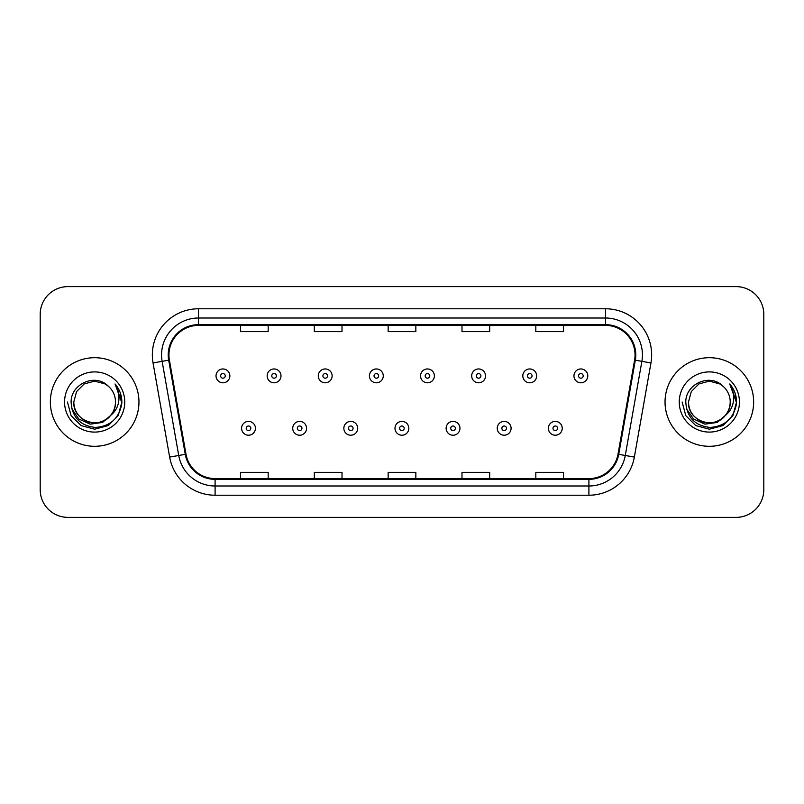 <?xml version="1.0" encoding="UTF-8"?>
<svg xmlns="http://www.w3.org/2000/svg" width="804" height="804" viewBox="0 0 804 804"><rect width="100%" height="100%" fill="white"/><g stroke="black" fill="none" stroke-linecap="round" stroke-linejoin="round"><path stroke-width="1.21" d="M50.35 402A44.3 44.3 0 0 0 94.651 446.3A44.3 44.3 0 0 0 138.961 402A44.3 44.3 0 0 0 94.651 357.7A44.3 44.3 0 0 0 50.35 402A44.3 44.3 0 0 0 94.651 446.3A44.3 44.3 0 0 0 138.961 402A44.3 44.3 0 0 0 94.651 357.7A44.3 44.3 0 0 0 50.35 402M665.039 402A44.3 44.3 0 0 0 709.349 446.3A44.3 44.3 0 0 0 753.649 402A44.3 44.3 0 0 0 709.349 357.7A44.3 44.3 0 0 0 665.039 402A44.3 44.3 0 0 0 709.349 446.3A44.3 44.3 0 0 0 753.649 402A44.3 44.3 0 0 0 709.349 357.7A44.3 44.3 0 0 0 665.039 402M168.951 354.926A29.537 29.537 0 0 1 198.487 325.399L605.512 325.399A29.537 29.537 0 0 1 634.597 360.061L617.995 454.2A29.537 29.537 0 0 1 588.91 478.601L215.09 478.601A29.537 29.537 0 0 1 186.005 454.2L169.403 360.061A29.537 29.537 0 0 1 168.951 354.926M168.217 354.926A30.271 30.271 0 0 0 168.679 360.182L185.272 454.33A30.271 30.271 0 0 0 215.09 479.345L588.91 479.345A30.271 30.271 0 0 0 618.728 454.33L635.321 360.182A30.271 30.271 0 0 0 605.512 324.655L198.487 324.655A30.271 30.271 0 0 0 168.217 354.926M153.041 362.946A46.15 46.15 0 0 1 198.487 308.776L605.512 308.776A46.15 46.15 0 0 1 650.959 362.946L634.356 457.084A46.15 46.15 0 0 1 588.91 495.224L215.09 495.224A46.15 46.15 0 0 1 169.644 457.084L153.041 362.946L162.127 361.338A36.914 36.914 0 0 1 198.487 318.012L605.512 318.012A36.914 36.914 0 0 1 641.873 361.338L625.271 455.486A36.914 36.914 0 0 1 588.91 485.988L215.09 485.988A36.914 36.914 0 0 1 178.729 455.486L162.127 361.338A36.914 36.914 0 0 1 161.574 354.926M763.8 314.324A27.688 27.688 0 0 0 736.112 286.626L67.888 286.626A27.688 27.688 0 0 0 40.2 314.324L40.2 489.676A27.688 27.688 0 0 0 67.888 517.374L736.112 517.374A27.688 27.688 0 0 0 763.8 489.676L763.8 314.324L763.8 489.676M388.151 325.399L388.151 331.64L415.849 331.64L415.849 325.399M314.324 325.399L314.324 331.64L342.012 331.64L342.012 325.399M240.486 325.399L240.486 331.64L268.174 331.64L268.174 325.399M461.988 325.399L461.988 331.64L489.676 331.64L489.676 325.399M535.826 325.399L535.826 331.64L563.514 331.64L563.514 325.399M415.849 478.601L415.849 472.36L388.151 472.36L388.151 478.601M342.012 478.601L342.012 472.36L314.324 472.36L314.324 478.601M268.174 478.601L268.174 472.36L240.486 472.36L240.486 478.601M489.676 478.601L489.676 472.36L461.988 472.36L461.988 478.601M563.514 478.601L563.514 472.36L535.826 472.36L535.826 478.601M40.2 314.324L40.2 489.676M736.112 286.626L67.888 286.626M67.888 517.374L736.112 517.374M229.864 375.88A6.924 6.924 0 0 1 222.949 382.804A6.924 6.924 0 0 1 216.025 375.88A6.924 6.924 0 0 1 222.949 368.956A6.924 6.924 0 0 1 229.864 375.88A6.924 6.924 0 0 0 222.949 368.956A6.924 6.924 0 0 0 216.025 375.88M241.592 428.301A6.924 6.924 0 0 1 248.516 421.386A6.924 6.924 0 0 1 255.431 428.301A6.924 6.924 0 0 1 248.516 435.225A6.924 6.924 0 0 1 241.592 428.301A6.924 6.924 0 0 0 248.516 435.225A6.924 6.924 0 0 0 255.431 428.301M280.998 375.88A6.924 6.924 0 0 1 274.074 382.804A6.924 6.924 0 0 1 267.159 375.88A6.924 6.924 0 0 1 274.074 368.956A6.924 6.924 0 0 1 280.998 375.88A6.924 6.924 0 0 0 274.074 368.956A6.924 6.924 0 0 0 267.159 375.88M332.132 375.88A6.924 6.924 0 0 1 325.208 382.804A6.924 6.924 0 0 1 318.283 375.88A6.924 6.924 0 0 1 325.208 368.956A6.924 6.924 0 0 1 332.132 375.88A6.924 6.924 0 0 0 325.208 368.956A6.924 6.924 0 0 0 318.283 375.88M383.267 375.88A6.924 6.924 0 0 1 376.342 382.804A6.924 6.924 0 0 1 369.418 375.88A6.924 6.924 0 0 1 376.342 368.956A6.924 6.924 0 0 1 383.267 375.88A6.924 6.924 0 0 0 376.342 368.956A6.924 6.924 0 0 0 369.418 375.88M434.391 375.88A6.924 6.924 0 0 1 427.477 382.804A6.924 6.924 0 0 1 420.552 375.88A6.924 6.924 0 0 1 427.477 368.956A6.924 6.924 0 0 1 434.391 375.88A6.924 6.924 0 0 0 427.477 368.956A6.924 6.924 0 0 0 420.552 375.88M292.726 428.301A6.924 6.924 0 0 1 299.641 421.386A6.924 6.924 0 0 1 306.565 428.301A6.924 6.924 0 0 1 299.641 435.225A6.924 6.924 0 0 1 292.726 428.301A6.924 6.924 0 0 0 299.641 435.225A6.924 6.924 0 0 0 306.565 428.301M343.851 428.301A6.924 6.924 0 0 1 350.775 421.386A6.924 6.924 0 0 1 357.7 428.301A6.924 6.924 0 0 1 350.775 435.225A6.924 6.924 0 0 1 343.851 428.301A6.924 6.924 0 0 0 350.775 435.225A6.924 6.924 0 0 0 357.7 428.301M394.985 428.301A6.924 6.924 0 0 1 401.91 421.386A6.924 6.924 0 0 1 408.834 428.301A6.924 6.924 0 0 1 401.91 435.225A6.924 6.924 0 0 1 394.985 428.301A6.924 6.924 0 0 0 401.91 435.225A6.924 6.924 0 0 0 408.834 428.301M115.515 402C116.228 417.427 97.224 428.401 84.219 420.07C77.546 415.889 74.069 409.869 73.787 402L76.581 391.568L84.219 383.93L94.651 381.136L105.083 383.93L108.319 386.232C95.515 372.815 70.873 383.87 71.094 402C72.038 417.236 80.119 425.718 95.324 427.437C110.309 426.351 119.133 418.392 121.816 403.568L121.866 402C121.786 395.156 119.505 389.146 115.032 383.97C118.439 389.558 119.635 395.568 118.63 402C117.655 407.477 114.992 411.939 110.64 415.407A20.864 20.864 0 0 0 115.515 402C115.233 409.869 111.756 415.889 105.083 420.07C92.078 428.401 73.084 417.427 73.787 402C74.069 409.869 77.546 415.889 84.219 420.07C97.224 428.401 116.228 417.427 115.515 402A20.864 20.864 0 0 0 108.319 386.232M110.64 415.407C99.565 430.371 72.702 420.804 73.787 402M111.967 414.291L102.55 422.432L90.209 424.16L78.842 419.015L71.747 408.764M64.561 402A30.09 30.09 0 0 0 94.651 432.09A30.09 30.09 0 0 0 124.751 402A30.09 30.09 0 0 0 94.651 371.91A30.09 30.09 0 0 0 64.561 402M115.032 383.97L121.856 402.794L120.58 393.759L121.856 402.794L120.58 393.759L121.856 402.794L115.233 384.201L121.856 402.794L115.233 384.201L121.866 402L118.218 415.608L108.259 425.567L94.651 429.205L81.053 425.567L71.094 415.608L67.446 402M115.233 384.201L121.856 402.804M730.213 402C730.916 417.427 711.922 428.401 698.917 420.07C692.244 415.889 688.767 409.869 688.485 402L691.279 391.568L698.917 383.93L709.349 381.136L719.781 383.93L723.017 386.232C710.213 372.815 685.561 383.87 685.792 402C686.727 417.236 694.807 425.718 710.012 427.437C724.997 426.351 733.821 418.392 736.514 403.568L736.554 402C736.474 395.156 734.203 389.146 729.72 383.97C733.127 389.558 734.323 395.568 733.318 402C732.343 407.477 729.68 411.939 725.339 415.407A20.864 20.864 0 0 0 730.213 402C729.931 409.869 726.454 415.889 719.781 420.07C706.776 428.401 687.772 417.427 688.485 402C688.767 409.869 692.244 415.889 698.917 420.07C711.922 428.401 730.916 417.427 730.213 402A20.864 20.864 0 0 0 723.017 386.232M725.339 415.407C714.253 430.371 687.4 420.804 688.485 402M726.665 414.291L717.238 422.432L704.897 424.16L693.54 419.015L686.435 408.764M679.249 402A30.09 30.09 0 0 0 709.349 432.09A30.09 30.09 0 0 0 739.439 402A30.09 30.09 0 0 0 709.349 371.91A30.09 30.09 0 0 0 679.249 402M729.72 383.97L736.544 402.794L735.278 393.759L736.554 402M682.134 402L685.782 415.608L695.741 425.567L709.349 429.205L722.947 425.567L732.906 415.608L736.554 402L729.921 384.201L736.544 402.794L730.122 384.433M729.921 384.201L736.544 402.804M485.526 375.88A6.924 6.924 0 0 1 478.601 382.804A6.924 6.924 0 0 1 471.687 375.88A6.924 6.924 0 0 1 478.601 368.956A6.924 6.924 0 0 1 485.526 375.88A6.924 6.924 0 0 0 478.601 368.956A6.924 6.924 0 0 0 471.687 375.88M536.66 375.88A6.924 6.924 0 0 1 529.736 382.804A6.924 6.924 0 0 1 522.811 375.88A6.924 6.924 0 0 1 529.736 368.956A6.924 6.924 0 0 1 536.66 375.88A6.924 6.924 0 0 0 529.736 368.956A6.924 6.924 0 0 0 522.811 375.88M587.794 375.88A6.924 6.924 0 0 1 580.87 382.804A6.924 6.924 0 0 1 573.945 375.88A6.924 6.924 0 0 1 580.87 368.956A6.924 6.924 0 0 1 587.794 375.88A6.924 6.924 0 0 0 580.87 368.956A6.924 6.924 0 0 0 573.945 375.88M446.119 428.301A6.924 6.924 0 0 1 453.044 421.386A6.924 6.924 0 0 1 459.958 428.301A6.924 6.924 0 0 1 453.044 435.225A6.924 6.924 0 0 1 446.119 428.301A6.924 6.924 0 0 0 453.044 435.225A6.924 6.924 0 0 0 459.958 428.301M497.254 428.301A6.924 6.924 0 0 1 504.168 421.386A6.924 6.924 0 0 1 511.093 428.301A6.924 6.924 0 0 1 504.168 435.225A6.924 6.924 0 0 1 497.254 428.301A6.924 6.924 0 0 0 504.168 435.225A6.924 6.924 0 0 0 511.093 428.301M548.378 428.301A6.924 6.924 0 0 1 555.303 421.386A6.924 6.924 0 0 1 562.227 428.301A6.924 6.924 0 0 1 555.303 435.225A6.924 6.924 0 0 1 548.378 428.301A6.924 6.924 0 0 0 555.303 435.225A6.924 6.924 0 0 0 562.227 428.301M605.512 308.776L605.512 324.655M162.127 361.338L168.679 360.182M215.09 495.224L215.09 479.345M588.91 479.345L588.91 495.224M618.728 454.33L634.356 457.084M169.644 457.084L185.272 454.33M635.321 360.182L650.959 362.946M198.487 308.776L198.487 324.655M220.638 375.88A2.311 2.311 0 0 0 222.949 378.192A2.311 2.311 0 0 0 225.251 375.88A2.311 2.311 0 0 0 222.949 373.569A2.311 2.311 0 0 0 220.638 375.88M250.818 428.301A2.311 2.311 0 0 0 248.516 425.999A2.311 2.311 0 0 0 246.205 428.301A2.311 2.311 0 0 0 248.516 430.612A2.311 2.311 0 0 0 250.818 428.301M271.772 375.88A2.311 2.311 0 0 0 274.074 378.192A2.311 2.311 0 0 0 276.385 375.88A2.311 2.311 0 0 0 274.074 373.569A2.311 2.311 0 0 0 271.772 375.88M322.906 375.88A2.311 2.311 0 0 0 325.208 378.192A2.311 2.311 0 0 0 327.519 375.88A2.311 2.311 0 0 0 325.208 373.569A2.311 2.311 0 0 0 322.906 375.88M374.031 375.88A2.311 2.311 0 0 0 376.342 378.192A2.311 2.311 0 0 0 378.654 375.88A2.311 2.311 0 0 0 376.342 373.569A2.311 2.311 0 0 0 374.031 375.88M425.165 375.88A2.311 2.311 0 0 0 427.477 378.192A2.311 2.311 0 0 0 429.778 375.88A2.311 2.311 0 0 0 427.477 373.569A2.311 2.311 0 0 0 425.165 375.88M301.952 428.301A2.311 2.311 0 0 0 299.641 425.999A2.311 2.311 0 0 0 297.339 428.301A2.311 2.311 0 0 0 299.641 430.612A2.311 2.311 0 0 0 301.952 428.301M353.087 428.301A2.311 2.311 0 0 0 350.775 425.999A2.311 2.311 0 0 0 348.464 428.301A2.311 2.311 0 0 0 350.775 430.612A2.311 2.311 0 0 0 353.087 428.301M404.211 428.301A2.311 2.311 0 0 0 401.91 425.999A2.311 2.311 0 0 0 399.598 428.301A2.311 2.311 0 0 0 401.91 430.612A2.311 2.311 0 0 0 404.211 428.301M476.3 375.88A2.311 2.311 0 0 0 478.601 378.192A2.311 2.311 0 0 0 480.913 375.88A2.311 2.311 0 0 0 478.601 373.569A2.311 2.311 0 0 0 476.3 375.88M527.434 375.88A2.311 2.311 0 0 0 529.736 378.192A2.311 2.311 0 0 0 532.047 375.88A2.311 2.311 0 0 0 529.736 373.569A2.311 2.311 0 0 0 527.434 375.88M578.558 375.88A2.311 2.311 0 0 0 580.87 378.192A2.311 2.311 0 0 0 583.181 375.88A2.311 2.311 0 0 0 580.87 373.569A2.311 2.311 0 0 0 578.558 375.88M455.345 428.301A2.311 2.311 0 0 0 453.044 425.999A2.311 2.311 0 0 0 450.732 428.301A2.311 2.311 0 0 0 453.044 430.612A2.311 2.311 0 0 0 455.345 428.301M506.48 428.301A2.311 2.311 0 0 0 504.168 425.999A2.311 2.311 0 0 0 501.867 428.301A2.311 2.311 0 0 0 504.168 430.612A2.311 2.311 0 0 0 506.48 428.301M557.614 428.301A2.311 2.311 0 0 0 555.303 425.999A2.311 2.311 0 0 0 552.991 428.301A2.311 2.311 0 0 0 555.303 430.612A2.311 2.311 0 0 0 557.614 428.301"/></g></svg>
